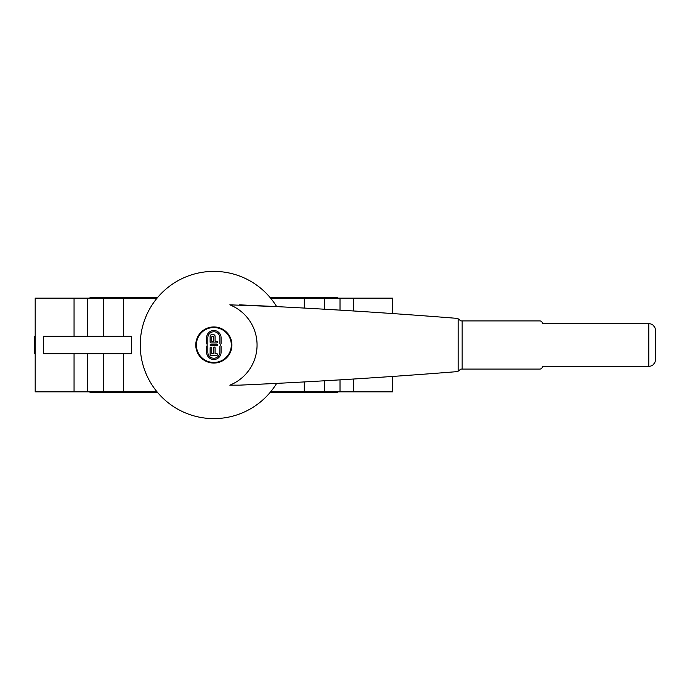 <?xml version="1.0" encoding="UTF-8"?>
<svg xmlns="http://www.w3.org/2000/svg" width="690" height="690" viewBox="0 0 690 690"><rect width="100%" height="100%" fill="white"/><g stroke="black" fill="none" stroke-linecap="round" stroke-linejoin="round"><path stroke-width="1.03" d="M239.396 385.158L276.647 383.39A73.606 73.606 0 0 1 140.234 345A73.606 73.606 0 0 1 276.647 306.61L229.822 304.842A43.22 43.22 0 0 1 229.822 385.158L239.396 385.158A6210.819 6210.819 0 0 0 455.46 371.763A6.693 6.693 0 0 0 458.143 371.211L460.817 369.09L539.778 369.09A2.674 2.674 0 0 0 542.306 367.304A1.337 1.337 0 0 1 543.565 366.416L648.807 366.416C652.861 366.011 655.095 363.777 655.5 359.723L655.5 330.277C655.095 326.223 652.861 323.99 648.807 323.584L543.565 323.584A1.337 1.337 0 0 1 542.306 322.696A2.674 2.674 0 0 0 539.778 320.91L460.817 320.91L458.143 318.789A6.693 6.693 0 0 0 455.46 318.237A6210.819 6210.819 0 0 0 239.396 304.842M652.826 324.921L654.827 327.353M654.827 362.655L652.826 365.079M462.153 320.91L462.153 369.09M196.374 345A17.466 17.466 0 0 0 213.84 362.466A17.466 17.466 0 0 0 231.305 345A17.466 17.466 0 0 0 213.84 327.534A17.466 17.466 0 0 0 196.374 345M219.843 346.449A0.621 0.621 0 0 1 220.464 345.828A0.621 0.621 0 0 1 221.085 346.449L221.085 352.236A7.236 7.236 0 0 1 213.84 359.481A7.236 7.236 0 0 1 206.603 352.236L206.603 346.449A0.621 0.621 0 0 1 207.224 345.828A0.621 0.621 0 0 1 207.845 346.449L207.845 352.236A5.994 5.994 0 0 0 213.84 358.239A5.994 5.994 0 0 0 219.843 352.236L219.843 346.449M210.942 345.828A0.828 0.828 0 0 1 210.122 345A0.828 0.828 0 0 1 210.942 344.172L216.738 344.172A0.828 0.828 0 0 1 217.566 345A0.828 0.828 0 0 1 216.738 345.828L210.942 345.828M221.085 337.764L221.085 343.551A0.621 0.621 0 0 1 220.464 344.172A0.621 0.621 0 0 1 219.843 343.551L219.843 337.764A5.994 5.994 0 0 0 213.84 331.761A5.994 5.994 0 0 0 207.845 337.764L207.845 343.551A0.621 0.621 0 0 1 207.224 344.172A0.621 0.621 0 0 1 206.603 343.551L206.603 337.764A7.236 7.236 0 0 1 213.84 330.519A7.236 7.236 0 0 1 221.085 337.764M210.122 354.513L210.122 347.898A0.828 0.828 0 0 1 210.942 347.07A0.828 0.828 0 0 1 211.77 347.898L211.77 353.685L213.426 353.685L213.426 347.898A0.828 0.828 0 0 1 214.254 347.07A0.828 0.828 0 0 1 215.082 347.898L215.082 353.685L216.738 353.685A0.828 0.828 0 0 1 217.566 354.513A0.828 0.828 0 0 1 216.738 355.341L210.942 355.341A0.828 0.828 0 0 1 210.122 354.513M210.942 342.93A0.828 0.828 0 0 1 210.122 342.102L210.122 336.315A1.656 1.656 0 0 1 211.77 334.659L213.426 334.659A1.656 1.656 0 0 1 215.082 336.315L215.082 341.274L216.738 341.274A0.828 0.828 0 0 1 217.566 342.102A0.828 0.828 0 0 1 216.738 342.93L210.942 342.93M211.77 337.143L211.77 341.274L213.426 341.274L213.426 337.143A0.828 0.828 0 0 0 212.598 336.315A0.828 0.828 0 0 0 211.77 337.143M157.613 297.485L90.045 297.485L90.045 298.158M123.381 353.703L123.381 391.842L35.19 391.842L35.19 298.158L123.381 298.158L123.381 336.297M123.381 391.842L157.061 391.842M157.061 298.158L123.381 298.158M304.299 381.932L304.299 391.842L324.369 391.842L324.369 380.794M392.489 298.158L392.489 313.545L392.489 298.158L304.299 298.158L304.299 308.068M304.299 298.158L270.627 298.158M270.627 391.842L304.299 391.842M392.489 391.842L392.489 376.455L392.489 391.842L353.625 391.842L353.625 379.017M157.613 392.515L90.045 392.515L90.045 391.842M353.625 391.842L324.369 391.842M35.19 353.703L34.5 353.703L34.5 336.297L35.19 336.297M337.643 391.842L337.643 392.515L270.066 392.515M131.609 336.297L43.427 336.297L43.427 353.703L131.609 353.703L131.609 336.297M337.643 298.158L337.643 297.485L270.066 297.485M195.77 345A18.069 18.069 0 0 1 213.84 326.931A18.069 18.069 0 0 1 231.909 345A18.069 18.069 0 0 1 213.84 363.069A18.069 18.069 0 0 1 195.77 345M276.647 383.39A73.606 73.606 0 0 1 140.234 345M648.807 323.584L648.807 366.416M458.143 318.789L458.143 371.211M74.054 391.842L74.054 353.703M74.054 336.297L74.054 298.158M353.625 310.983L353.625 298.158M103.31 391.842L103.31 353.703M87.665 391.842L87.665 353.703M340.015 391.842L340.015 379.862M340.015 310.138L340.015 298.158M324.369 309.206L324.369 298.158M103.31 336.297L103.31 298.158M87.665 336.297L87.665 298.158"/></g></svg>

